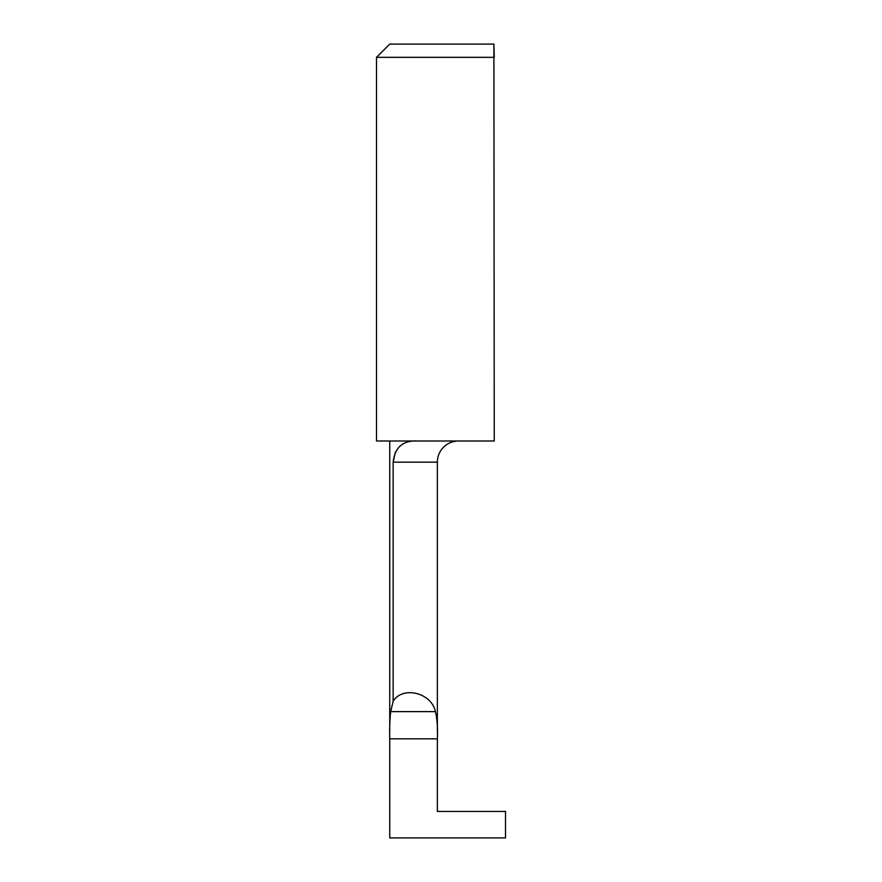 <?xml version="1.0" encoding="UTF-8"?>
<svg xmlns="http://www.w3.org/2000/svg" width="882" height="882" viewBox="0 0 882 882"><rect width="100%" height="100%" fill="white"/><g stroke="black" fill="none" stroke-linecap="round" stroke-linejoin="round"><path stroke-width="1.32" d="M395.379 452.08L393.152 462.168C394.794 447.273 403.041 440.217 417.892 441M437.362 731.542L437.362 462.168A21.168 21.168 0 0 1 458.53 441M393.152 701.135C402.964 685.678 431.585 692.778 435.41 711.631C437.218 719.414 437.869 728.477 437.362 738.84L437.362 811.44L505.496 811.44L505.496 837.9L389.734 837.9L389.734 738.84C389.491 728.565 389.8 719.492 390.671 711.631L393.152 701.135L393.152 462.168L437.362 462.168M389.734 731.509L389.734 441M376.504 441L376.504 57.33L494.251 57.33L493.898 44.1L494.251 441L376.504 441M376.504 57.33L389.734 44.1L493.898 44.1M389.734 738.84L437.362 738.84M390.671 711.631L435.41 711.631"/></g></svg>
